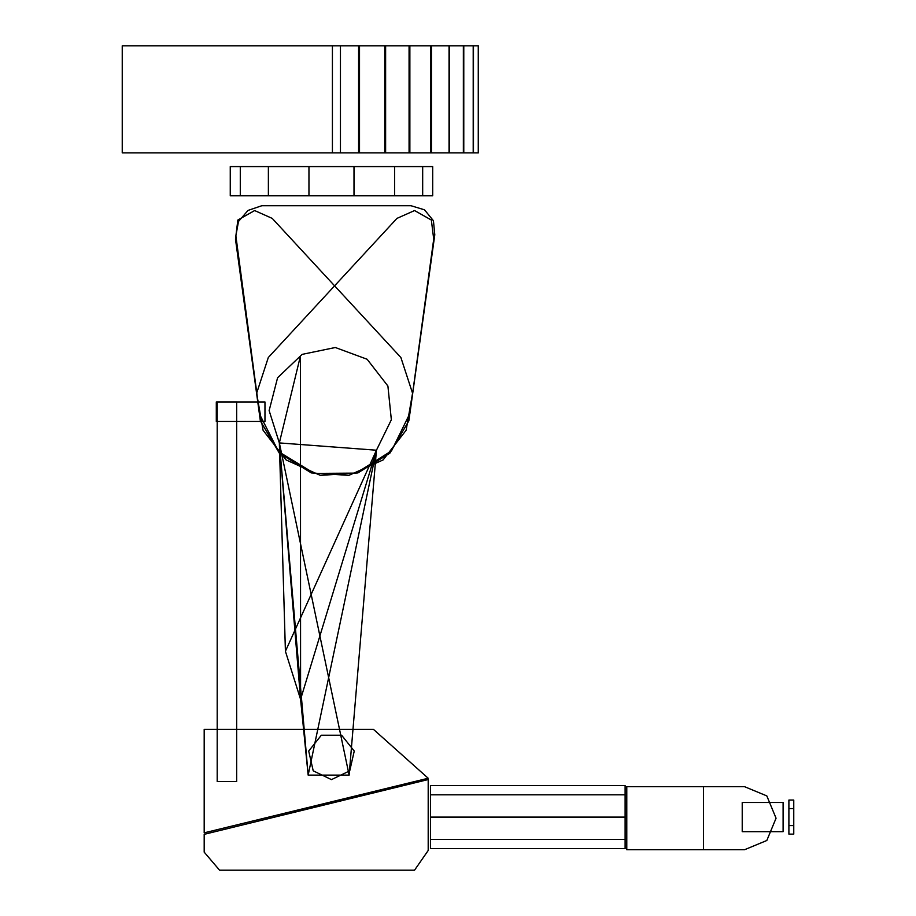 <?xml version="1.0" encoding="UTF-8"?>
<svg xmlns="http://www.w3.org/2000/svg" width="916" height="916" viewBox="0 0 916 916"><rect width="100%" height="100%" fill="white"/><g stroke="black" fill="none" stroke-linecap="round" stroke-linejoin="round"><path stroke-width="1.37" d="M332.416 45.8L122.24 45.8L332.416 45.8L122.24 45.8L122.24 152.858L478.347 152.858L122.24 152.858L122.24 45.8L122.24 152.858L332.416 152.858L332.416 45.8L332.416 152.858L332.416 45.8L332.416 152.858L359.519 152.858L359.519 45.8L332.416 45.8L359.519 45.8L359.519 152.858L385.625 152.858L385.625 45.8L359.519 45.8L385.625 45.8L385.625 152.858L409.864 152.858L409.864 45.8L385.625 45.8L409.864 45.8L409.864 152.858L431.436 152.858L431.436 45.8L409.864 45.8L431.436 45.8L431.436 152.858L449.607 152.858L449.607 45.8L431.436 45.8L449.607 45.8L449.607 152.858L463.782 152.858L463.782 45.8L449.607 45.8L463.782 45.8L463.782 152.858L473.469 152.858L473.469 45.8L463.782 45.8L473.469 45.8L473.469 152.858L478.347 152.858L478.347 45.8L473.469 45.8L478.347 45.8L478.347 152.858L478.267 45.8L478.267 152.858L473.206 152.858L473.206 45.8L478.267 45.8L473.206 45.8L473.206 152.858L463.359 152.858L463.359 45.8L473.206 45.8L463.359 45.8L463.359 152.858L449.046 152.858L449.046 45.8L463.359 45.8L449.046 45.8L449.046 152.858L430.749 152.858L430.749 45.8L449.046 45.8L430.749 45.8L430.749 152.858L409.074 152.858L409.074 45.8L430.749 45.8L409.074 45.8L409.074 152.858L384.743 152.858L384.743 45.8L409.074 45.8L384.743 45.8L384.743 152.858L358.591 152.858L358.591 45.8L384.743 45.8L358.591 45.8L358.591 152.858L122.24 152.858L122.24 45.8L340.454 45.8L340.454 152.858L340.454 45.8L358.591 45.8L122.24 45.8L332.416 45.8M122.24 152.858L332.416 152.858L122.24 152.858M268.377 166.597L432.695 166.597L230.26 166.597L268.377 166.597L268.377 195.795L230.26 195.795L432.695 195.795L268.377 195.795L308.955 195.795L308.955 166.597L268.377 166.597L308.955 166.597L308.955 195.795L354 195.795L354 166.597L308.955 166.597L354 166.597L354 195.795L394.59 195.795L394.59 166.597L354 166.597L394.59 166.597L394.59 195.795L422.677 195.795L422.677 166.597L394.59 166.597L422.677 166.597L422.677 195.795L432.695 195.795L432.695 166.597L422.677 166.597L432.695 166.597L432.695 195.795L422.677 195.795L422.677 166.597L422.677 195.795L394.59 195.795L394.59 166.597L394.59 195.795L354 195.795L354 166.597L354 195.795L308.955 195.795L308.955 166.597L308.955 195.795L268.377 195.795L268.377 166.597L268.377 195.795L240.29 195.795L240.29 166.597L268.377 166.597L240.29 166.597L240.29 195.795L230.26 195.795L230.26 166.597L240.29 166.597L230.26 166.597L230.26 195.795L240.29 195.795L240.29 166.597L240.29 195.795L268.377 195.795L268.377 166.597M279.346 442.92L376.442 450.214L391.35 419.768L387.903 386.037L367.121 359.255L335.325 347.507L302.12 354.377L277.582 377.758L269.132 410.597L279.346 442.92L269.132 410.597L277.582 377.758L302.12 354.377L335.325 347.507L367.121 359.255L387.903 386.037L391.35 419.768L376.442 450.214L279.346 442.92L269.132 410.597L277.582 377.758L302.12 354.377L335.325 347.507L367.121 359.255L335.325 347.507L302.12 354.377L277.582 377.758L269.132 410.597L277.582 377.758L269.132 410.597L279.346 442.92L269.132 410.597L279.346 442.92L285.414 651.276L279.346 442.92L285.414 651.276L279.346 442.92L285.414 651.276L300.585 699.355L285.414 651.276L300.585 699.355L308.165 775.119L300.585 699.355L279.346 442.92L300.585 699.355L308.165 775.119L349.133 775.119L308.165 775.119L279.346 442.92L308.165 775.119L349.133 775.119L376.442 450.214L349.133 775.119L279.346 442.92L349.133 775.119L376.442 450.214L391.35 419.768L376.442 450.214L279.346 442.92L376.442 450.214L349.133 775.119L308.165 775.119L376.442 450.214L308.165 775.119L300.585 699.355L376.442 450.214L300.585 699.355L285.414 651.276L376.442 450.214L285.414 651.276L279.346 442.92L300.448 355.969L300.448 698.942L300.448 355.969L300.448 698.942L285.414 651.276L279.346 442.92L300.448 355.969L277.582 377.758L269.132 410.597L279.346 442.92L269.132 410.597L277.582 377.758L302.12 354.377L300.448 355.969L279.346 442.92L285.414 651.276L300.585 699.355L300.448 355.969L279.346 442.92M391.35 419.768L387.903 386.037L391.35 419.768M387.903 386.037L367.121 359.255L387.903 386.037M277.582 377.758L302.12 354.377L277.582 377.758M285.414 651.276L300.585 699.355L285.414 651.276M204.188 834.339L204.188 852.132L219.577 870.2L414.524 870.2L428.196 850.495L428.196 779.55L204.188 834.339L428.196 779.55L428.196 850.495L414.524 870.2L219.577 870.2L204.188 852.132L204.188 834.339L204.188 852.132L204.188 834.339L428.196 779.55L428.196 850.495L414.524 870.2L219.577 870.2L204.188 852.132L219.577 870.2L414.524 870.2L428.196 850.495L428.196 779.55L204.188 834.339M744.525 786.672L626.784 786.672L626.784 849.739L744.525 849.739L766.818 840.499L776.058 818.206L766.818 795.901L744.525 786.672L766.818 795.901L776.058 818.206L766.818 840.499L744.525 849.739L626.784 849.739L626.784 786.672L744.525 786.672L626.784 786.672L744.525 786.672L766.818 795.901L776.058 818.206L766.818 840.499L744.525 849.739L626.784 849.739L626.784 786.672L626.784 849.739L744.525 849.739L766.818 840.499L744.525 849.739L766.818 840.499L776.058 818.206L766.818 840.499L776.058 818.206L766.818 795.901L776.058 818.206L766.818 795.901L744.525 786.672L766.818 795.901L744.525 786.672L626.784 786.672L744.525 786.672L766.818 795.901L776.058 818.206L766.818 840.499L744.525 849.739L626.784 849.739L744.525 849.739L703.534 849.739L703.534 786.672L703.534 849.739L703.534 786.672L744.525 786.672L703.534 786.672L703.534 849.739L744.525 849.739L766.818 840.499L776.058 818.206L766.818 795.901L744.525 786.672M703.534 786.672L626.784 786.672L703.534 786.672M703.534 849.739L626.784 849.739L703.534 849.739M742.223 802.485L783.1 802.485L742.223 802.485L742.223 831.682L783.1 831.682L742.223 831.682L742.223 802.485L742.223 831.682L783.1 831.682L783.1 802.485L742.223 802.485L783.1 802.485L783.1 831.682L783.1 802.485L783.1 831.682L742.223 831.682L742.223 802.485M793.76 800.057L793.76 834.121L793.76 800.057L788.894 800.057L788.894 834.121L788.894 800.057L788.894 808.565L793.76 808.565L793.76 800.057L793.76 808.565L788.894 808.565L788.894 825.602L793.76 825.602L793.76 808.565L793.76 825.602L788.894 825.602L788.894 834.121L793.76 834.121L793.76 825.602L793.76 834.121L788.894 834.121L788.894 825.602L793.76 825.602L788.894 825.602L788.894 808.565L793.76 808.565L788.894 808.565L788.894 800.057L793.76 800.057M204.188 729.388L204.188 832.839L428.196 778.245L373.476 729.388L204.188 729.388L373.476 729.388L428.196 778.245L204.188 832.839L204.188 729.388L204.188 832.839L204.188 729.388L373.476 729.388L428.196 778.245L204.188 832.839L428.196 778.245L373.476 729.388L204.188 729.388L204.188 832.839L428.196 778.245L373.476 729.388L204.188 729.388L373.476 729.388L428.196 778.245L204.188 832.839L204.188 729.388L204.188 832.839L204.188 729.388L373.476 729.388L428.196 778.245L204.188 832.839L428.196 778.245L373.476 729.388L204.188 729.388M321.344 735.216L308.703 751.063L313.215 770.825L331.478 779.619L349.74 770.825L354.252 751.063L341.611 735.216L321.344 735.216L341.611 735.216L354.252 751.063L349.74 770.825L331.478 779.619L313.215 770.825L308.703 751.063L321.344 735.216L308.703 751.063L321.344 735.216L341.611 735.216L354.252 751.063L349.74 770.825L331.478 779.619L313.215 770.825L308.703 751.063L313.215 770.825L331.478 779.619L349.74 770.825L354.252 751.063L341.611 735.216L321.344 735.216L308.703 751.063L313.215 770.825L331.478 779.619L349.74 770.825L354.252 751.063L341.611 735.216L321.344 735.216L341.611 735.216L354.252 751.063L349.74 770.825L331.478 779.619L313.215 770.825L308.703 751.063L321.344 735.216L308.703 751.063L321.344 735.216L341.611 735.216L354.252 751.063L349.74 770.825L331.478 779.619L313.215 770.825L308.703 751.063L313.215 770.825L331.478 779.619L349.74 770.825L354.252 751.063L341.611 735.216L321.344 735.216M430.463 839.399L430.463 785.573L430.463 848.64L430.463 839.399L625.113 839.399L625.113 848.64L625.113 785.573L625.113 839.399L625.113 817.106L430.463 817.106L430.463 839.399L430.463 817.106L625.113 817.106L625.113 794.813L430.463 794.813L430.463 817.106L430.463 794.813L625.113 794.813L625.113 785.573L430.463 785.573L430.463 794.813L430.463 785.573L625.113 785.573L625.113 794.813L430.463 794.813L625.113 794.813L625.113 817.106L430.463 817.106L625.113 817.106L625.113 839.399L430.463 839.399L625.113 839.399L625.113 848.64L430.463 848.64L430.463 839.399L430.463 848.64L625.113 848.64L625.113 839.399L430.463 839.399M216.302 401.964L264.964 401.964L216.302 401.964L216.302 421.429L264.964 421.429L216.302 421.429L216.302 401.964L216.302 421.429L264.964 421.429L264.964 401.964L216.302 401.964L264.964 401.964L264.964 421.429L264.964 401.964L264.964 421.429L216.302 421.429L216.302 401.964M217.195 401.952L236.66 401.952L217.195 401.952L217.195 781.508L236.66 781.508L217.195 781.508L217.195 401.952L217.195 781.508L236.66 781.508L236.66 401.952L217.195 401.952L236.66 401.952L236.66 781.508L236.66 401.952L236.66 781.508L217.195 781.508L217.195 401.952M411.009 205.722L261.816 205.722L248.007 210.428L238.492 221.477L235.87 235.824L259.652 414.387L278.59 451.668L314.303 473.412L356.106 473.114L391.51 450.878L409.921 413.356L434.791 234.782L433.44 220.745L424.509 209.821L411.009 205.722L424.509 209.821L433.44 220.745L434.791 234.782L409.921 413.356L391.51 450.878L356.106 473.114L314.303 473.412L278.59 451.668L259.652 414.387L235.87 235.824L238.492 221.477L248.007 210.428L261.816 205.722L411.009 205.722L261.816 205.722L411.009 205.722L424.509 209.821L433.44 220.745L434.791 234.782L409.921 413.356L391.51 450.878L356.106 473.114L314.303 473.412L278.59 451.668L259.652 414.387L235.87 235.824L238.492 221.477L248.007 210.428L261.816 205.722L248.007 210.428L238.492 221.477L235.87 235.824L259.652 414.387L278.59 451.668L314.303 473.412L356.106 473.114L391.51 450.878L409.921 413.356L434.791 234.782L433.44 220.745L424.509 209.821L411.009 205.722L261.816 205.722L248.007 210.428L238.492 221.477L235.87 235.824L259.652 414.387L278.59 451.668L314.303 473.412L356.106 473.114L391.51 450.878L409.921 413.356L434.791 234.782L433.44 220.745L424.509 209.821L411.009 205.722L424.509 209.821L433.44 220.745L434.791 234.782L409.921 413.356L391.51 450.878L356.106 473.114L314.303 473.412L278.59 451.668L259.652 414.387L235.87 235.824L238.492 221.477L248.007 210.428L261.816 205.722L411.009 205.722L261.816 205.722L411.009 205.722L424.509 209.821L433.44 220.745L434.791 234.782L409.921 413.356L391.51 450.878L356.106 473.114L314.303 473.412L278.59 451.668L259.652 414.387L235.87 235.824L238.492 221.477L248.007 210.428L261.816 205.722L248.007 210.428L238.492 221.477L235.87 235.824L259.652 414.387L278.59 451.668L314.303 473.412L356.106 473.114L391.51 450.878L409.921 413.356L434.791 234.782L433.44 220.745L424.509 209.821L411.009 205.722M431.344 220.035L414.559 210.554L396.949 218.397L268.308 357.515L256.64 393.227L263.064 430.245L286.09 459.935L320.337 475.37L357.835 472.942L389.827 453.237L408.845 420.845L433.715 239.156L431.344 220.035L433.715 239.156L408.845 420.845L389.827 453.237L357.835 472.942L320.337 475.37L286.09 459.935L263.064 430.245L256.64 393.227L268.308 357.515L396.949 218.397L414.559 210.554L431.344 220.035L414.559 210.554L431.344 220.035L433.715 239.156L408.845 420.845L389.827 453.237L357.835 472.942L320.337 475.37L286.09 459.935L263.064 430.245L256.64 393.227L268.308 357.515L396.949 218.397L414.559 210.554L396.949 218.397L268.308 357.515L256.64 393.227L263.064 430.245L286.09 459.935L320.337 475.37L357.835 472.942L389.827 453.237L408.845 420.845L433.715 239.156L431.344 220.035M237.851 220.035L254.637 210.554L272.235 218.397L400.887 357.515L412.555 393.227L406.132 430.245L383.106 459.935L348.847 475.37L311.36 472.942L279.369 453.237L260.35 420.845L235.481 239.156L237.851 220.035L235.481 239.156L260.35 420.845L279.369 453.237L311.36 472.942L348.847 475.37L383.106 459.935L406.132 430.245L412.555 393.227L400.887 357.515L272.235 218.397L254.637 210.554L237.851 220.035L254.637 210.554L237.851 220.035L235.481 239.156L260.35 420.845L279.369 453.237L311.36 472.942L348.847 475.37L383.106 459.935L406.132 430.245L412.555 393.227L400.887 357.515L272.235 218.397L254.637 210.554L272.235 218.397L400.887 357.515L412.555 393.227L406.132 430.245L383.106 459.935L348.847 475.37L311.36 472.942L279.369 453.237L260.35 420.845L235.481 239.156L237.851 220.035"/></g></svg>
